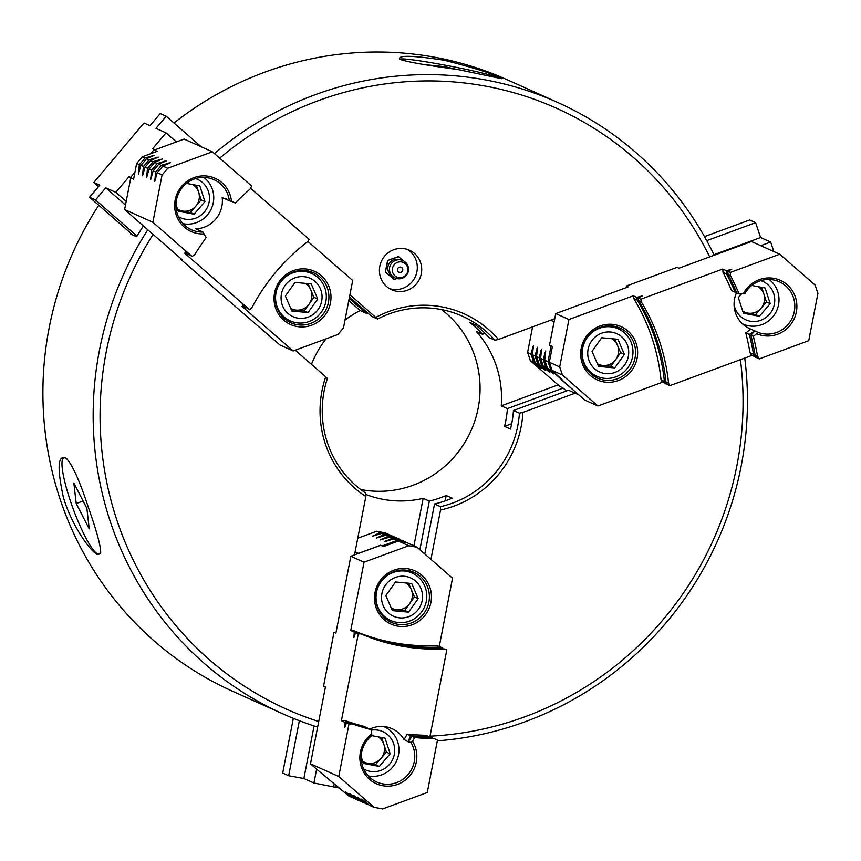 <?xml version="1.0" encoding="UTF-8"?>
<svg xmlns="http://www.w3.org/2000/svg" width="861" height="861" viewBox="0 0 861 861"><rect width="100%" height="100%" fill="white"/><g stroke="black" fill="none" stroke-linecap="round" stroke-linejoin="round"><path stroke-width="1.29" d="M437.334 740.826A335.166 325.501 114.2 0 0 744.743 358.09M430.037 736.166A329.386 319.883 114.2 0 0 740.428 359.683M440.541 509.981L440.509 506.645A101.124 98.208 114.2 0 0 519.42 413.183L522.928 412.397A104.02 101.017 114.2 0 1 440.541 509.981L430.941 559.349M444.879 67.459L445.019 66.706L427.26 64.909M348.78 300.607L360.178 310.541L366.334 313.307L349.222 298.39M367.475 312.737A101.124 98.208 114.2 0 0 366.334 313.307M349.48 297.045L371.618 316.353L377.581 319.033A101.124 98.208 -65.8 0 1 462.411 316.224A101.124 98.208 -65.8 0 1 494.946 340.224L488.973 337.534A101.124 98.208 114.2 0 0 475.595 325.006L469.622 322.326A101.124 98.208 -65.8 0 1 482.504 334.283L476.337 331.517A101.124 98.208 -65.8 0 1 501.263 405.822L507.42 408.588A101.124 98.208 114.2 0 1 504.514 426.356L510.487 429.047A101.124 98.208 -65.8 0 0 513.447 410.493L519.42 413.183M349.943 294.666L377.581 319.033M445.019 66.706L455.792 69.192M400.031 59.441A51.283 2.874 -169 0 1 443.985 64.962A51.283 2.874 -169 0 1 499.445 77.964A51.283 2.874 -169 0 1 500.489 78.555M458.149 69.58L501.629 78.695L500.015 77.759C492.352 73.605 473.787 67.771 444.319 60.259C412.72 55.416 397.836 55.05 399.644 59.161C405.348 61.615 424.85 65.081 458.149 69.58M214.454 153.592A335.166 325.501 -65.8 0 1 557.734 102.481A335.166 325.501 -65.8 0 1 714.243 255.222M219.706 158.166A329.386 319.883 -65.8 0 1 709.69 256.89M706.73 240.649L755.614 222.655L760.597 237.518L713.984 254.684M757.529 356.131L755.119 355.044A284.604 276.392 -65.8 0 0 750.9 335.166L754.86 330.958L757.605 332.195A27.444 26.659 -65.8 0 0 792.529 317.3A27.444 26.659 -65.8 0 0 779.28 281.762A27.444 26.659 -65.8 0 0 759.424 281.127A27.444 26.659 -65.8 0 0 744.733 293.827L743.291 293.827A29.177 28.338 -65.8 0 1 781.293 280.783A29.177 28.338 -65.8 0 1 794.09 318.947A29.177 28.338 -65.8 0 1 756.658 333.681A23.118 22.451 -65.8 0 1 753.321 336.253A284.604 276.392 -65.8 0 1 757.529 356.131A183.189 177.904 114.2 0 0 759.305 358.897L808.737 340.687L817.95 293.278A99.682 96.809 -65.8 0 1 815.227 285.174L779.732 254.221L751.459 241.51L678.92 268.223L677.037 267.373L626.291 286.067L628.186 286.907L555.732 313.587L554.14 321.766L550.599 320.238L554.732 318.721M760.597 237.518L770.649 242.038L760.737 245.686M755.614 222.655L749.651 219.975L704.481 236.603M756.249 356.96L751.761 355.507L669.847 385.663A269.87 262.078 114.2 0 1 668.588 383.296A197.922 192.207 114.2 0 0 641.273 301.877A269.87 262.078 -65.8 0 1 640.853 299.197L638.109 297.971L642.392 295.861L636.806 297.379L633.309 295.807L568.927 319.517L559.704 366.937L562.427 375.041L552.062 370.381L549.34 362.277L552.428 346.413L551.083 345.885L547.994 361.738L544.701 360.253L545.734 350.933L543.13 359.554L540.611 358.424L541.644 349.103L539.04 357.713L536.532 356.583L537.565 347.263L534.961 355.884L532.453 354.754L533.476 345.433L530.882 354.043L527.578 352.558L532.572 326.879M551.083 345.885L549.512 345.175L554.053 321.799M547.994 361.738A99.682 96.809 -65.8 0 1 550.717 369.843L547.424 368.368L553.429 373.911L545.982 367.776L544.572 363.568A99.682 96.809 -65.8 0 1 545.852 367.658L543.334 366.528L549.35 372.081L541.903 365.947L540.493 361.738A99.682 96.809 -65.8 0 1 541.763 365.817L539.255 364.687L545.271 370.241L537.813 364.106L536.403 359.898A99.682 96.809 -65.8 0 1 537.684 363.988L535.165 362.858L541.182 368.4L533.734 362.266L532.324 358.068A99.682 96.809 -65.8 0 1 533.594 362.147L530.301 360.662A99.682 96.809 114.2 0 0 527.578 352.558M530.301 360.662L559.672 386.277L563.116 388.085L507.42 408.588M530.914 353.86L532.324 358.068A99.682 96.809 114.2 0 0 530.882 354.043M535.165 362.858A99.682 96.809 114.2 0 0 533.895 358.768A99.682 96.809 -65.8 0 0 532.453 354.754M534.993 355.69L536.403 359.898A99.682 96.809 114.2 0 0 534.961 355.884M539.255 364.687A99.682 96.809 114.2 0 0 537.974 360.608A99.682 96.809 -65.8 0 0 536.532 356.583M539.083 357.53L540.493 361.738A99.682 96.809 114.2 0 0 539.04 357.713M543.334 366.528A99.682 96.809 114.2 0 0 542.064 362.438A99.682 96.809 -65.8 0 0 540.611 358.424M543.162 359.371L544.572 363.568A99.682 96.809 114.2 0 0 543.13 359.554M547.424 368.368A99.682 96.809 114.2 0 0 546.143 364.278A99.682 96.809 -65.8 0 0 544.701 360.253M666.705 383.608L662.313 382.273L597.921 405.983L584.727 400.053L578.614 394.725L568.475 390.237L513.447 410.493M578.614 394.725L561.275 379.604M550.717 369.843L578.527 394.747M770.649 242.038L773.856 251.584M566.441 390.98L563.116 388.085M143.378 225.937A335.166 325.501 114.2 0 0 137.017 236.108L95.539 199.946L105.763 187.827L115.815 192.347L129.118 176.591L133.573 179.282L136.651 163.429A99.682 96.809 -65.8 0 0 142.226 156.82L157.186 151.31L155.927 150.75L156.756 151.471M129.118 176.591L132.314 178.722M130.743 178.012L124.608 209.567L182.198 259.774L180.304 258.924L180.692 258.461M115.815 192.347L126.201 201.399M105.763 187.827L125.491 205.026M201.237 146.779L166.205 116.235L160.232 113.555L150.008 125.674L144.035 122.983L93.827 182.457L99.79 185.147L89.566 197.255L132.938 235.075M93.827 182.457L98.574 186.589M95.539 199.946L89.566 197.255M166.205 116.235L155.97 128.354L166.033 132.874L152.731 148.619L155.927 150.75M166.033 132.874L176.408 141.925L184.114 139.084L212.387 151.794L251.638 186.008A183.189 177.904 114.2 0 1 250.142 189A284.604 276.392 -65.8 0 0 235.279 203.035A23.118 22.451 -65.8 0 0 233.815 202.313A23.118 22.451 -65.8 0 0 231.491 201.42A29.177 28.338 -65.8 0 0 200.968 176.01A29.177 28.338 -65.8 0 0 174.697 207.124A29.177 28.338 -65.8 0 0 204.057 233.912A23.118 22.451 114.2 0 0 206.199 237.475A284.604 276.392 114.2 0 0 194.812 254.533A183.189 177.904 -65.8 0 1 192.121 256.492L185.244 251.842L188.581 254.544M154.302 149.33L150.567 153.742M134.929 172.275L130.689 177.301M389.538 288.629A21.665 21.041 114.2 0 0 415.357 276.629A21.665 21.041 114.2 0 0 407.188 249.356M403.475 260.861L398.385 256.556L387.59 260.528L385.373 271.979L393.94 279.448L396.964 278.587M379.819 266.232A21.665 21.041 114.2 0 0 391.68 289.748A21.665 21.041 114.2 0 0 419.759 278.609A21.665 21.041 114.2 0 0 409.449 250.217A21.665 21.041 114.2 0 0 379.819 266.232M419.877 549.695L429.316 501.102L423.16 498.336L413.926 545.831M445.105 500.919L446.159 495.484A101.124 98.208 -65.8 0 1 429.316 501.102M446.159 495.484L452.133 498.164A101.124 98.208 114.2 0 1 434.536 503.954L440.509 506.645M424.807 554L434.536 503.954M98.757 205.273A335.166 325.501 114.2 0 0 49.195 327.654A335.166 325.501 114.2 0 0 232.621 691.275L282.892 713.866A335.166 325.501 114.2 0 0 317.634 727.093M557.734 102.481L507.473 79.879A335.166 325.501 114.2 0 0 173.976 123.005M147.791 229.779A335.166 325.501 114.2 0 0 99.456 350.244A335.166 325.501 114.2 0 0 282.892 713.866M137.017 236.108A335.166 325.501 114.2 0 0 136.641 236.732L130.678 234.052A335.166 325.501 -65.8 0 1 131.055 233.428M88.414 507.527C96.733 531.172 100.823 546.24 100.683 552.74L97.508 554.506C91.481 552.461 72.206 527.147 63.359 497.281C56.783 466.533 57.881 453.682 66.663 458.709C72.679 465.295 79.933 481.568 88.414 507.527M324.134 390.98A101.124 98.208 114.2 0 0 365.828 493.159L365.86 496.506A104.02 101.017 114.2 0 1 325.706 376.784L327.374 378.506A101.124 98.208 114.2 0 0 324.134 390.98M360.716 489.511A101.124 98.208 114.2 0 0 470.935 430.93A101.124 98.208 114.2 0 0 441.585 309.605M311.445 364.364A101.124 98.208 -65.8 0 1 326.007 338.879M345.003 320.088A101.124 98.208 -65.8 0 1 360.178 310.541M365.839 494.429A101.124 98.208 114.2 0 0 423.16 498.336M295.226 350.212L325.706 376.784M354.506 554.925L365.86 496.506M153.107 234.407A329.386 319.883 114.2 0 0 318.721 721.54M393.843 538.932A99.682 96.809 114.2 0 0 397.976 539.782A99.682 96.809 -65.8 0 0 402.141 540.439L405.445 541.913A99.682 96.809 -65.8 0 1 397.147 540.417L393.843 538.932L384.555 541.73L392.272 538.233L389.764 537.103L380.465 539.901L388.193 536.392L385.674 535.262L376.386 538.06L384.103 534.563L381.595 533.433L372.307 536.231L380.024 532.722L376.72 531.237L357.745 538.233M397.147 540.417L382.187 545.928L380.616 545.217L358.563 553.343L355.109 551.783M299.359 720.722L288.661 775.75L303.868 778.495L314.082 725.952M303.868 778.495L313.921 783.015L316.622 769.153L310.498 763.815L325.447 686.895L323.564 686.056L334.025 632.243L335.908 633.093L350.847 556.271L358.563 553.343M379.852 532.787L384.157 533.562A99.682 96.809 -65.8 0 1 380.024 532.722M288.661 775.75L282.688 773.06L293.332 718.343M432.168 737.673L432.136 737.662A284.604 276.392 114.2 0 1 412.128 736.435L414.539 737.522A284.604 276.392 114.2 0 0 434.525 738.727A183.189 177.904 -65.8 0 1 434.557 738.749A183.189 177.904 -65.8 0 1 437.474 740.094L427.282 792.507L382.575 808.974A99.682 96.809 -65.8 0 0 374.277 807.467L338.771 776.525L348.963 724.112L346.38 722.949L344.798 727.577L345.132 722.39L348.231 722.078L344.68 720.485A183.189 177.904 114.2 0 0 341.419 720.722L358.305 633.868L355.561 632.631L353.893 637.581L354.258 632.049L350.761 630.478L364.031 562.201L350.847 556.271M344.68 720.485A284.604 276.392 -65.8 0 0 363.762 726.329L367.313 727.922A284.604 276.392 -65.8 0 1 348.231 722.078M355.561 632.631L358.37 632.717L360.974 633.89A269.87 262.078 114.2 0 0 358.305 633.868M345.132 722.39L341.419 720.722M338.771 776.525L310.498 763.815M374.277 807.467L369.401 805.283L361.824 799.019L367.83 804.572L365.322 803.442L357.745 797.178L363.751 802.743L361.233 801.613L353.656 795.349L359.661 800.902L357.154 799.772L349.577 793.508L355.582 799.073L353.064 797.943L345.487 791.679L351.492 797.232L348.823 796.038L316.622 769.153M368.712 804.701A99.682 96.809 114.2 0 0 367.83 804.572M367.69 804.454L368.626 804.626M364.623 802.861A99.682 96.809 114.2 0 0 363.751 802.743M363.611 802.624L364.537 802.786M360.544 801.031A99.682 96.809 114.2 0 0 359.661 800.902M359.521 800.784L360.458 800.956M356.465 799.191A99.682 96.809 114.2 0 0 355.582 799.073M355.442 798.943L356.368 799.116M352.375 797.361A99.682 96.809 114.2 0 0 351.492 797.232M351.353 797.114L352.289 797.275M376.72 531.237A99.682 96.809 114.2 0 0 385.018 532.744L388.322 534.218A99.682 96.809 114.2 0 1 384.157 533.562L388.322 534.218M313.921 783.015L339.718 788.095M333.702 786.588L334.122 784.414M335.273 787.288L335.693 785.114M401.258 540.31L396.404 539.072A99.682 96.809 -65.8 0 1 392.272 538.233M392.099 538.297L396.404 539.072A99.682 96.809 114.2 0 0 400.569 539.729L398.062 538.599A99.682 96.809 -65.8 0 1 393.897 537.942A99.682 96.809 114.2 0 1 389.764 537.103M397.179 538.48L392.325 537.232A99.682 96.809 -65.8 0 1 388.193 536.392M388.02 536.457L392.325 537.232A99.682 96.809 114.2 0 0 396.49 537.888L393.972 536.769A99.682 96.809 -65.8 0 1 389.807 536.102A99.682 96.809 114.2 0 1 385.674 535.262M393.1 536.64L388.236 535.402A99.682 96.809 -65.8 0 1 384.103 534.563M383.931 534.627L388.236 535.402A99.682 96.809 114.2 0 0 392.401 536.059L389.893 534.929A99.682 96.809 -65.8 0 1 385.728 534.272A99.682 96.809 114.2 0 1 381.595 533.433M389.011 534.799L388.462 534.347M405.445 541.913L406.069 542.462M73.852 483.021L86.875 508.345L89.232 528.88L76.209 503.545L73.852 483.021M66.91 458.935A51.283 8.858 -110.2 0 0 69.44 498.056A51.283 8.858 -110.2 0 0 97.627 553.914A51.283 8.858 -110.2 0 0 100.759 551.879M413 573.501A27.444 26.659 114.2 0 0 409.653 570.811M387.461 620.178A27.444 26.659 114.2 0 0 391.69 620.899M593.638 375.966A27.444 26.659 114.2 0 0 597.868 376.688M619.177 329.289A27.444 26.659 114.2 0 0 615.83 326.599M381.014 581.842A26.002 25.26 114.2 0 0 390.754 620.501A26.002 25.26 114.2 0 0 424.451 607.134A26.002 25.26 114.2 0 0 412.075 573.06A26.002 25.26 114.2 0 0 381.014 581.842M412.128 736.435L408.34 741.396L408.663 742.085L403.927 739.405A23.118 22.451 114.2 0 0 407.005 734.132A284.604 276.392 114.2 0 0 426.981 735.337A183.189 177.904 -65.8 0 1 427.013 735.359A183.189 177.904 -65.8 0 1 427.056 735.38M432.082 737.64L430.532 736.941A284.604 276.392 114.2 0 1 410.557 735.735L407.005 734.132M408.179 741.321L410.557 735.735M408.34 741.396L411.084 742.623A27.444 26.659 -65.8 0 1 414.249 761.705A27.444 26.659 -65.8 0 1 376.72 781.992A27.444 26.659 -65.8 0 1 371.812 735.542L371.748 733.906A23.118 22.451 -65.8 0 1 371.295 729.719A284.604 276.392 -65.8 0 1 352.224 723.875L349.803 722.788L346.38 722.949M385.168 727.211A27.444 26.659 114.2 0 0 384.512 726.609M403.927 739.405A27.444 26.659 114.2 0 0 392.067 728.707A27.444 26.659 114.2 0 0 369.843 729.063M446.816 649.851L444.319 648.936A269.87 262.078 -65.8 0 1 446.816 649.851L429.94 736.672M358.37 632.717A197.922 192.207 114.2 0 0 441.704 647.763M442.758 648.139L439.271 646.46L452.542 578.183L417.047 547.241L408.749 545.734L398.385 541.074L406.683 542.581L417.047 547.241M354.258 632.049L356.798 632.006L353.44 630.5A269.87 262.078 114.2 0 0 350.761 630.478M356.798 632.006A197.922 192.207 114.2 0 0 440.132 647.052L436.775 645.546A269.87 262.078 -65.8 0 1 439.271 646.46M442.769 648.032L440.132 647.052M353.44 630.5A197.922 192.207 114.2 0 0 436.775 645.546M428.886 602.065A27.444 26.659 114.2 0 0 413.861 572.285A27.444 26.659 114.2 0 0 378.291 586.384A27.444 26.659 114.2 0 0 391.357 622.352A27.444 26.659 114.2 0 0 428.886 602.065M408.544 568.884A29.177 28.338 114.2 0 0 375.052 592.443A29.177 28.338 114.2 0 0 397.427 626.087A29.177 28.338 114.2 0 0 430.92 602.528A29.177 28.338 114.2 0 0 408.544 568.884M665.811 383.845L664.401 381.412L661.044 379.905A269.87 262.078 114.2 0 0 662.313 382.273M371.295 729.719L368.874 728.632A284.604 276.392 -65.8 0 1 349.803 722.788M334.025 632.243L336.005 632.609M398.385 541.074L383.425 546.584L380.616 545.217M364.031 562.201L408.749 545.734M411.084 742.623L412.548 741.267A23.118 22.451 114.2 0 0 414.539 737.522M412.548 741.267A29.177 28.338 -65.8 0 1 403.906 781.099A29.177 28.338 -65.8 0 1 364.849 774.05A29.177 28.338 -65.8 0 1 371.748 733.906M352.224 723.875A183.189 177.904 114.2 0 0 348.963 724.112M398.697 256.696L387.59 260.528M387.913 260.668L385.373 271.979M407.21 264.445L406.715 263.681M385.685 272.119L394.252 279.588M401.151 267.244A2.744 2.669 -65.8 0 1 399.418 272.388A2.744 2.669 -65.8 0 1 398.901 272.237M400.645 267.093A2.744 2.669 -65.8 0 1 402.55 270.871A2.744 2.669 -65.8 0 1 397.578 268.987A2.744 2.669 -65.8 0 1 400.645 267.093M401.646 261.948A7.997 7.76 -65.8 0 1 405.983 274.896A7.997 7.76 -65.8 0 1 392.734 272.506A7.997 7.76 -65.8 0 1 401.646 261.948M743.086 312.188L755.592 314.566L759.359 316.267L743.42 313.232L738.329 297.583L741.569 293.805M751.771 285.454L765.117 287.994L770.208 303.642L759.359 316.267M755.592 314.566L766.441 301.953L761.684 287.337M766.441 301.953L770.208 303.642M742.978 324.048L742.419 323.801A26.002 25.26 114.2 0 0 742.978 324.048A26.002 25.26 114.2 0 0 748.457 325.77A26.002 25.26 114.2 0 0 776.697 310.627A26.002 25.26 114.2 0 0 769.131 279.491M734.078 304.665A20.998 20.395 114.2 0 0 750.082 321.164A20.998 20.395 114.2 0 0 774.05 305.644A20.998 20.395 114.2 0 0 760.801 280.664M742.72 311.079A14.443 14.034 114.2 0 0 763.89 294.128A14.443 14.034 114.2 0 0 758.143 286.67M177.818 210.138L190.324 212.516L201.173 199.892L196.416 185.287M177.452 209.029A14.443 14.034 114.2 0 0 198.633 192.068A14.443 14.034 114.2 0 0 192.875 184.609M186.503 183.393L199.849 185.933L204.94 201.592L194.091 214.206L178.152 211.171L175.988 204.498M201.173 199.892L204.94 201.592M190.324 212.516L194.091 214.206M183.07 223.688A26.002 25.26 114.2 0 0 207.253 215.142A26.002 25.26 114.2 0 0 212.484 189.646A26.002 25.26 114.2 0 0 203.863 177.431M178.421 216.681A20.998 20.395 114.2 0 0 201.775 214.604A20.998 20.395 114.2 0 0 208.47 191.583A20.998 20.395 114.2 0 0 195.533 178.604M614.711 367.927L598.535 366.409L592.045 351.331L601.731 337.77L617.907 339.299L624.397 354.377L614.711 367.927L610.944 366.237L620.63 352.676L614.743 338.997M597.932 365.01L610.944 366.237M620.63 352.676L624.397 354.377M604.723 378.345A26.002 25.26 114.2 0 0 632.039 359.015A26.002 25.26 114.2 0 0 618.263 328.848A26.002 25.26 114.2 0 0 584.565 342.215A26.002 25.26 114.2 0 0 596.931 376.289A26.002 25.26 114.2 0 0 604.723 378.345M605.896 373.663A20.998 20.395 114.2 0 0 627.023 344.099A20.998 20.395 114.2 0 0 591.744 340.784A20.998 20.395 114.2 0 0 605.896 373.663M597.394 363.762A14.443 14.034 114.2 0 0 617.391 345.143A14.443 14.034 114.2 0 0 611.794 338.717M291.276 309.648L304.288 310.864L313.974 297.314L308.087 283.635M290.738 308.389A14.443 14.034 114.2 0 0 310.724 289.77A14.443 14.034 114.2 0 0 305.138 283.355M311.251 283.926L317.741 299.004L308.055 312.565L291.879 311.047L285.389 295.969L295.075 282.408L311.251 283.926M313.974 297.314L317.741 299.004M304.288 310.864L308.055 312.565M324.22 286.369A26.002 25.26 114.2 0 0 311.596 273.486A26.002 25.26 114.2 0 0 277.899 286.842A26.002 25.26 114.2 0 0 290.275 320.916A26.002 25.26 114.2 0 0 318.678 315.32A26.002 25.26 114.2 0 0 324.22 286.369M320.367 288.736A20.998 20.395 114.2 0 0 285.088 285.421A20.998 20.395 114.2 0 0 299.241 318.301A20.998 20.395 114.2 0 0 320.367 288.736M736.403 292.148L735.165 292.213A284.604 276.392 114.2 0 0 726.576 273.949L723.025 272.345A183.189 177.904 -65.8 0 1 722.766 269.041L640.853 299.197M723.025 272.345A284.604 276.392 114.2 0 1 731.613 290.62L735.165 292.213M743.291 293.827A23.118 22.451 114.2 0 0 739.158 294.01L736.736 292.923A284.604 276.392 114.2 0 0 728.148 274.648L727.717 271.269L731.732 269.278L726.48 270.709L722.766 269.041M743.032 324.36A27.444 26.659 114.2 0 0 743.915 324.446M754.86 330.958L755.549 331.216L754.688 330.882L749.328 334.466A284.604 276.392 -65.8 0 1 753.547 354.345L749.996 352.752A183.189 177.904 114.2 0 0 751.761 355.507M736.585 292.579A27.444 26.659 114.2 0 0 749.608 328.611A27.444 26.659 114.2 0 0 750.437 328.967L754.688 330.882M641.273 301.877L638.668 300.715L638.109 297.971M668.588 383.296L665.973 382.123L667.114 384.436L669.847 385.663M665.973 382.123A197.922 192.207 114.2 0 0 638.668 300.715M779.732 254.221L730.3 272.431L727.717 271.269M568.927 319.517L555.732 313.587M759.305 358.897L756.722 357.735L755.119 355.044M755.474 357.175L753.547 354.345M284.464 318.667A27.444 26.659 114.2 0 0 290.878 322.778A27.444 26.659 114.2 0 0 326.448 308.668A27.444 26.659 114.2 0 0 313.382 272.7A27.444 26.659 114.2 0 0 279.674 283.344A27.444 26.659 114.2 0 0 284.464 318.667M323.919 316.579A29.177 28.338 114.2 0 0 321.293 275.66A29.177 28.338 114.2 0 0 281.095 279.244A29.177 28.338 114.2 0 0 283.721 320.152A29.177 28.338 114.2 0 0 323.919 316.579M600.182 327.438A27.444 26.659 114.2 0 0 582.036 352.246A27.444 26.659 114.2 0 0 597.534 378.14A27.444 26.659 114.2 0 0 633.104 364.031A27.444 26.659 114.2 0 0 620.049 328.073A27.444 26.659 114.2 0 0 600.182 327.438M582.197 363.213A29.177 28.338 114.2 0 0 618.316 380.562A29.177 28.338 114.2 0 0 636.139 343.345A29.177 28.338 114.2 0 0 600.009 325.985A29.177 28.338 114.2 0 0 582.197 363.213M661.044 379.905A197.922 192.207 114.2 0 0 633.739 298.498A269.87 262.078 -65.8 0 1 633.309 295.807M664.401 381.412A197.922 192.207 114.2 0 0 637.097 300.005L633.739 298.498M726.48 270.709L726.576 273.949M750.437 328.967A23.118 22.451 -65.8 0 1 745.787 332.863A284.604 276.392 -65.8 0 1 749.996 352.752M636.806 297.379L637.097 300.005M739.158 294.01A284.604 276.392 114.2 0 0 730.569 275.735A183.189 177.904 -65.8 0 1 730.3 272.431M730.569 275.735L728.148 274.648M188.301 254.77L184.588 253.102L249.615 309.799A269.87 262.078 -65.8 0 0 251.681 308.023A197.922 192.207 114.2 0 1 307.721 241.661A269.87 262.078 114.2 0 0 309.121 239.304L250.529 188.225M202.948 232.05A27.444 26.659 -65.8 0 1 191.508 229.779A27.444 26.659 -65.8 0 1 185.093 225.668A27.444 26.659 -65.8 0 1 180.304 190.346A27.444 26.659 -65.8 0 1 214.012 179.701A27.444 26.659 -65.8 0 1 229.349 200.774L226.604 199.537L226.411 198.665L226.432 199.461L222.192 197.556A27.444 26.659 114.2 0 1 195.781 228.832L202.948 232.05L204.057 233.912M161.405 165.301L158.521 168.724A99.682 96.809 -65.8 0 1 155.658 171.974L154.786 181.316L157.229 172.674L162.094 174.869A99.682 96.809 -65.8 0 0 167.68 168.261L162.804 166.065L170.553 162.643L161.233 165.366L158.725 164.236L166.474 160.803L157.154 163.525L154.636 162.395L162.385 158.973L153.064 161.685L150.557 160.555L158.306 157.132L148.985 159.855L146.467 158.725A99.682 96.809 -65.8 0 1 143.755 162.094A99.682 96.809 114.2 0 1 140.892 165.334L138.449 173.976L139.321 164.623L136.651 163.429M146.467 158.725L154.216 155.303L144.896 158.015L142.226 156.82M145.078 157.95L142.183 161.384A99.682 96.809 114.2 0 0 144.896 158.015M162.804 166.065A99.682 96.809 -65.8 0 1 160.081 169.434A99.682 96.809 114.2 0 1 157.229 172.674M155.626 172.157L158.521 168.724A99.682 96.809 114.2 0 0 161.233 165.366M158.725 164.236A99.682 96.809 -65.8 0 1 156.002 167.594A99.682 96.809 114.2 0 1 153.14 170.844L150.707 179.486L151.568 170.134L149.061 169.004L146.618 177.646L147.489 168.293L144.971 167.163L142.539 175.816L143.41 166.464L140.892 165.334M157.326 163.461L154.431 166.894A99.682 96.809 114.2 0 0 157.154 163.525M154.636 162.395A99.682 96.809 -65.8 0 1 151.923 165.764A99.682 96.809 114.2 0 1 149.061 169.004M153.247 161.631L150.352 165.054A99.682 96.809 114.2 0 0 153.064 161.685M150.557 160.555A99.682 96.809 -65.8 0 1 147.834 163.924A99.682 96.809 114.2 0 1 144.971 167.163M149.157 159.791L146.262 163.213A99.682 96.809 114.2 0 0 148.985 159.855M143.367 166.647L146.262 163.213A99.682 96.809 -65.8 0 1 143.41 166.464M147.457 168.487L150.352 165.054A99.682 96.809 -65.8 0 1 147.489 168.293M151.536 170.317L154.431 166.894A99.682 96.809 -65.8 0 1 151.568 170.134M155.658 171.974L153.14 170.844M139.288 164.806L142.183 161.384A99.682 96.809 -65.8 0 1 139.321 164.623M249.615 309.799L242.296 304.848L245.837 307.721M245.568 307.98L242.07 306.408L293.192 350.965L337.899 334.498L343.485 327.89L352.698 280.482L307.872 241.403M167.68 168.261L212.387 151.794M162.094 174.869L152.881 222.278L192.121 256.492M360.974 633.89A197.922 192.207 114.2 0 0 444.319 648.936M559.704 366.937L549.34 362.277M597.921 405.983L562.427 375.041M552.062 370.381L562.588 380.196M83.108 501.016L76.209 503.545M626.291 286.067L626.754 287.434M154.894 149.846L176.408 141.925M152.881 222.278L124.608 209.567M180.304 258.924L279.997 345.035L293.192 350.965M358.553 553.429L380.605 545.314M554.14 321.766L549.512 345.175M551.169 345.853L549.598 345.143M375.923 317.311A104.02 101.017 -65.8 0 1 498.465 339.438L494.946 340.224M550.599 320.238L498.465 339.438M575.073 393.197L522.928 412.397M485.044 333.347L482.504 334.283M558.089 384.899L501.263 405.822M511.692 423.72L504.514 426.356M229.349 200.774L231.491 201.42M232.857 201.948L235.279 203.035M757.605 332.195L756.658 333.681M750.9 335.166L753.321 336.253M745.787 332.863L749.328 334.466M286.982 320.604A27.444 26.659 114.2 0 0 291.212 321.314M312.521 273.916A27.444 26.659 114.2 0 0 309.174 271.237M368.271 775.912A26.002 25.26 114.2 0 0 397.664 758.143A26.002 25.26 114.2 0 0 384.254 726.77A26.002 25.26 114.2 0 0 383.662 726.523L384.254 726.77M363.633 768.895A20.998 20.395 114.2 0 0 394.306 754.484A20.998 20.395 114.2 0 0 371.306 730.15M385.567 585.006A20.998 20.395 114.2 0 0 399.719 617.875A20.998 20.395 114.2 0 0 420.846 588.311A20.998 20.395 114.2 0 0 385.567 585.006M371.715 735.617L385.061 738.157L390.151 753.805L379.303 766.43L363.364 763.395L361.2 756.722M408.534 612.139L392.358 610.621L385.868 595.543L395.554 581.982L411.73 583.51L418.22 598.589L408.534 612.139L404.767 610.449L414.453 596.888L408.566 583.209M363.03 762.351L375.536 764.729L379.303 766.43M375.536 764.729L386.385 752.116L381.627 737.5M386.385 752.116L390.151 753.805M391.755 609.222L404.767 610.449M414.453 596.888L418.22 598.589M362.664 761.242A14.443 14.034 114.2 0 0 383.845 744.281A14.443 14.034 114.2 0 0 378.087 736.822M391.217 607.974A14.443 14.034 114.2 0 0 411.203 589.355A14.443 14.034 114.2 0 0 405.617 582.929M533.26 348.393L532.765 346.897M537.35 350.233L536.844 348.737M541.429 352.063L540.934 350.567M545.519 353.903L545.013 352.407M385.803 540.988L386.804 541.171M381.724 539.158L382.725 539.33M377.635 537.318L378.646 537.501M373.556 535.477L374.557 535.66M392.153 275.918A8.901 8.642 -65.8 0 1 399.429 259.753M142.431 174.019L143.507 172.749M155.615 158.402L156.379 157.509M146.521 175.859L147.586 174.589M159.705 160.243L160.458 159.339M150.6 177.689L151.676 176.43M163.784 162.072L164.537 161.179M154.689 179.529L155.755 178.259M167.873 163.913L168.627 163.02M138.352 172.178L139.417 170.919M151.536 156.573L152.289 155.669M412.075 573.06L405.488 570.1M390.754 620.501L384.167 617.541M400.688 259.893A9.536 9.536 0 0 0 390.011 272.496A9.536 9.536 0 0 0 406.274 275.434A9.536 9.536 0 0 0 400.688 259.893M618.263 328.848L611.665 325.888M596.931 376.289L590.345 373.319M311.596 273.486L305.009 270.526M290.275 320.916L283.689 317.957"/></g></svg>
